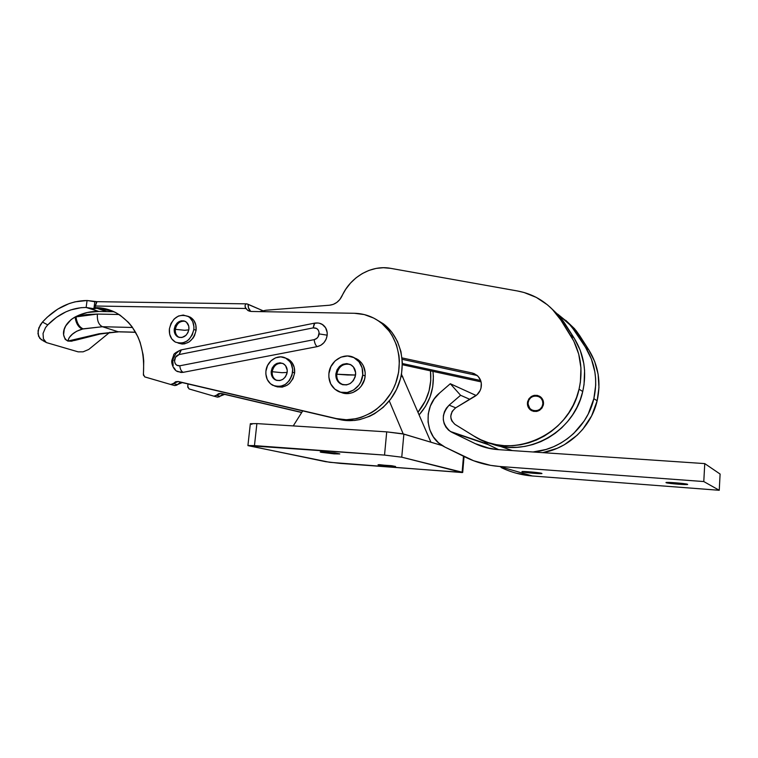 <?xml version="1.0" encoding="UTF-8"?>
<svg xmlns="http://www.w3.org/2000/svg" width="758" height="758" viewBox="0 0 758 758"><rect width="100%" height="100%" fill="white"/><g stroke="black" fill="none" stroke-linecap="round" stroke-linejoin="round"><path stroke-width="1.14" d="M322.671 324.661L319.459 323.259L322.207 324.358L325.599 327.75L327.181 332.544L327.181 335.178C327.494 330.611 325.997 327.105 322.671 324.661C320.416 323.126 317.63 322.643 314.343 323.183L313.158 327.892L314.797 323.098L180.792 349.969C175.79 352.337 173.411 354.071 173.667 355.189L171.895 360.258C171.005 363.044 173.753 370.738 178.007 371.695L183.209 372.33C181.323 371.448 180.186 369.26 179.798 365.792C180.186 369.26 181.323 371.448 183.209 372.33L317.261 346.614C315.66 345.61 314.627 343.289 314.163 339.65L179.798 365.792C176.292 365.924 174.548 363.992 174.567 359.974L171.895 360.23L174.567 359.974C175.098 357.065 176.623 355.256 179.144 354.545L180.792 349.969L181.342 349.864L179.144 354.545L175.534 357.207L174.539 361.234L175.193 363.527L176.671 365.185L179.798 365.792L314.163 339.65C314.627 343.289 315.66 345.61 317.261 346.614C322.851 345.117 326.158 341.308 327.181 335.178L319.127 333.908C318.616 336.978 316.958 338.892 314.163 339.65L316.778 338.371L318.123 336.817L319.127 332.582L318.341 330.175L316.645 328.47L313.158 327.892L179.144 354.545L313.158 327.892C317.043 327.683 319.033 329.683 319.127 333.908L327.181 335.178L326.139 339.167L323.95 342.654L320.871 345.241L317.261 346.614L183.209 372.33L181.02 372.472L176.974 371.107M43.68 340.929L39.748 338.343L37.947 333.662L38.848 327.844L42.467 322.074L47.754 324.888L45.527 327.598L43.045 333.435L43.414 338.817L46.323 342.559L78.15 351.854L46.323 342.559L43.414 338.817L43.045 333.435L45.527 327.598L47.754 324.888C59.162 313.348 71.963 307.54 86.137 307.473L87.066 300.509L75.099 301.826L69.168 303.57L57.731 309.122L47.233 317.195L42.467 322.074L47.754 324.888L56.386 317.394L65.899 311.851L70.882 309.889L81.04 307.682L86.137 307.473L98.843 311.462L114.013 311.728L106.632 311.595L99.402 309.103L106.632 311.595L98.843 311.462L89.416 308.25L93.907 308.696L86.137 307.473L87.066 300.509L94.826 301.731L93.907 308.696L96.105 308.421L95.101 307.644L105.599 308.809L115.51 312.467L120.115 315.195L128.405 322.349L132.006 326.707L137.909 336.808L140.154 342.436L143.082 354.611L143.745 361.026L143.423 375.125L144.968 376.982L170.758 384.495L172.777 384.06L175.619 381.738L178.272 381.501L336.277 418.568L346.33 419.743L356.582 418.634L361.642 417.222L371.344 412.769L375.883 409.756L384.079 402.346L390.796 393.345L393.497 388.371L395.714 383.16L398.623 372.244L399.39 361.083L398.964 355.568L396.51 344.975L392.038 335.358L389.11 331.038L382.051 323.619L377.996 320.596L373.647 318.057L364.276 314.57L354.356 313.281L251.23 311.462L247.866 310.477L245.317 307.559L245.014 305.701L245.63 304.318L246.738 303.825L248.169 304.318C247.913 307.284 248.757 309.652 250.699 311.434L248.387 307.596L248.169 304.318L262.827 310.695L246.738 303.825L245.63 304.318L245.014 305.701L245.819 308.487L95.309 306.014L95.101 307.644L106.632 311.604L95.101 307.644C102.302 307.596 109.114 309.217 115.529 312.476C135.995 324.443 145.28 345.013 143.395 374.187L144.712 376.887L170.758 384.495L178.272 381.501L182.271 382.61L179.627 382.847L176.785 385.159L174.776 385.585L171.317 384.571L174.776 385.585L177.334 384.609L173.326 383.52L177.334 384.609L182.271 382.61L339.575 419.525L178.272 381.501L339.575 419.525C361.32 424.774 386.561 411.395 396.993 388.447C407.577 365.555 401.38 337.31 383.359 323.818L375.447 319.033L385.064 325.173L392.094 332.554L397.467 341.479L400.944 351.579L402.337 362.419L401.579 373.505L400.395 378.991L396.481 389.536L390.664 399.125L383.216 407.321L374.461 413.773L369.714 416.256L359.766 419.6L354.678 420.434L344.52 420.396L336.277 418.568C358.136 423.845 383.52 410.372 394.018 387.272C404.658 364.238 398.443 335.813 380.345 322.254C372.604 316.503 363.944 313.509 354.356 313.281L251.23 311.462L248.169 310.657L245.819 308.487L95.309 306.014L95.101 307.644L96.171 308.326L93.907 308.696L94.826 301.731L96.636 301.656L95.309 306.014L96.996 301.675L246.473 303.854M175.325 369.667L174.027 367.81M173.146 365.631L172.796 360.732M173.175 358.818L175.837 353.683L178.642 351.248M315.252 323.211L317.678 323.022M110.772 310.515L99.364 309.103L111.966 310.846M221.118 393.411L301.779 412.399L221.118 393.411L224.633 394.387L222.113 394.596L219.422 396.756L217.508 397.145L214.486 396.263L217.508 397.145L219.943 396.245L216.409 395.278L218.588 393.62L221.118 393.411L301.693 412.532L224.633 394.387L219.943 396.245L216.409 395.278L213.964 396.188L221.118 393.411M418.018 412.191L425.39 400.821L429.056 390.929L430.743 380.563L430.478 370.851C432.013 386.229 427.863 400.006 418.018 412.191M187.965 383.946L187.785 387.253L189.273 389.006L213.964 396.188L189.036 388.92L187.747 386.372L187.965 383.946M432.951 371.392L433.386 376.518L432.714 386.883L430.042 397.002L425.475 406.44L419.155 414.834C430.146 402.28 434.741 387.793 432.951 371.392M109.815 332.269L88.743 349.457L83.115 351.826L78.15 351.854L83.115 351.826L88.743 349.457L109.815 332.269M41.5 339.944L38.544 336.22L38.042 330.82L40.345 324.879L42.467 322.074C55.476 307.89 70.342 300.699 87.066 300.509L96.996 301.675M214.04 396.207L217.508 397.145M170.834 384.514L174.776 385.585M100.511 333.946L67.822 341.072C69.177 335.775 73.981 331.767 82.243 329.057L102.444 326.717L118.03 331.739L98.966 333.785L67.822 341.072L69.272 337.509L72.474 334.155L76.643 331.255L83.105 328.849C79.126 327.001 76.748 322.899 75.971 316.541L87.293 312.495L98.843 311.462C91.074 311.159 83.446 312.855 75.971 316.541L71.176 319.516L65.766 325.864L64.259 329.408L63.587 334.714L65.16 339.309L67.822 341.072L71.622 341.195L78.263 339.091M119.773 331.881L135.578 332.222L118.03 331.739L102.444 326.717L83.105 328.849C79.126 327.001 76.748 322.899 75.971 316.541L86.668 314.589L97.412 314.068L119.053 314.504L97.412 314.068L75.07 317.005C62.933 324.073 60.015 336.145 67.822 341.072L74.672 340.446L99.63 334.164M102.444 326.717L132.565 327.484L102.444 326.717C98.644 324.831 96.967 320.615 97.412 314.068C96.967 320.615 98.644 324.831 102.444 326.717M82.243 329.057C78.368 327.229 75.98 323.211 75.07 317.005C75.952 323.24 78.349 327.267 82.243 329.057M135.644 332.336L118.03 331.739L100.435 333.984M390.067 466.35L390.143 465.535L390.067 466.35L379.502 465.156L378.043 464.768L379.531 464.663L395.572 466.483L378.043 464.758L391.782 465.734L395.572 466.483L390.067 466.35M334.07 453.853L334.164 452.858L334.07 453.853L321.127 452.299L320.208 451.995L320.776 451.834L325.855 452.024L339.792 453.938L334.07 453.853L320.198 451.948L335.15 452.981L339.783 453.9L334.07 453.853M247.923 445.533L250.339 423.713L256.886 423.599L254.461 445.619L384.533 455.084L386.713 431.861L403.872 434.088L401.749 457.188L462.134 472.196L463.479 456.221L462.134 472.196L462.702 472.452L339.972 463.365L325.57 461.669L247.923 445.533L254.461 445.619L256.886 423.599L386.713 431.861L384.533 455.084L401.749 457.188L384.533 455.084L247.999 445.638L329.777 462.314L462.295 472.556L401.749 457.188L403.872 434.088L442.302 445.619L402.697 433.794L386.713 431.861L256.886 423.599L250.339 423.75M250.405 423.845L251.864 424.347M401.456 374.215L430.923 442.208L401.456 374.215M389.28 400.906L403.218 433.917L389.28 400.906M293.242 425.911L302.736 410.883L293.242 425.911M401.048 376.271L402.924 377.067L401.048 376.271M527.634 401.645C530.534 395.221 534.949 393.724 540.89 397.173C543.135 399.333 543.941 401.977 543.306 405.113L541.97 408.041L539.63 410.258L536.664 411.423L533.509 411.357L530.666 410.078L528.553 407.785L527.483 404.819L527.634 401.645L528.97 398.727L531.282 396.519L534.238 395.344L537.375 395.392L540.236 396.661L542.368 398.945L543.448 401.92L543.306 405.113C540.492 411.442 536.143 412.987 530.259 409.765C527.852 407.596 526.981 404.886 527.634 401.645L527.634 401.645M574.128 338.077L570.395 335.055C580.495 351.494 583.385 369.534 579.065 389.167L582.731 391.516C586.995 372.14 584.124 354.318 574.128 338.077L570.395 335.055L560.778 319.952L564.615 323.145L574.128 338.077L559.271 315.915L549.853 306.924L560.731 317.687L564.615 323.145L560.778 319.952L552.393 309.378L547.456 304.839L536.361 297.43L524.005 292.484L517.515 290.987C532.571 293.791 545.182 301.011 555.377 312.647L560.778 319.952L573.787 341.053L578.705 354.043L580.95 367.924L580.391 382.127L579.065 389.167C569.305 436.068 510.475 460.826 473.788 435.983L480.837 439.763L488.332 442.663L496.168 444.643L504.25 445.666L512.446 445.713L520.661 444.766L528.771 442.833L536.664 439.934L544.206 436.115L551.303 431.406L557.841 425.882L563.715 419.629L568.851 412.722L573.162 405.265L576.582 397.381L579.065 389.167L582.731 391.516L584.039 384.571L584.579 370.539L583.812 363.613L580.24 350.272L574.128 338.077M481.017 388.02C480.07 391.621 478.033 394.387 474.925 396.32L455.586 407.899L452.138 411.404L450.764 416.18L451.001 418.643L451.834 420.946L454.876 424.319C449.267 418.776 449.503 413.309 455.586 407.899L477.019 394.757L480.136 390.522L481.017 388.02C482.069 382.837 480.705 378.593 476.934 375.267L472.139 372.983L476.981 375.447L402.157 359.32L476.981 375.447L472.139 372.983L474.404 373.722L478.241 376.508L480.705 380.649L481.283 383.046L481.017 388.02M402.024 357.909L472.139 372.983L402.024 357.909M455.065 424.442L473.788 435.983L455.065 424.442M489.27 442.956C525.616 458.476 573.929 432.884 582.731 391.516L580.287 399.627L576.904 407.416L572.65 414.768L567.581 421.59L561.773 427.768L555.311 433.206L548.299 437.849L540.842 441.63L533.045 444.482L525.029 446.386L516.909 447.315L508.789 447.267L500.801 446.254L493.051 444.292M517.515 290.987L390.531 268.323L383.377 267.716L376.148 268.408L369.051 270.379L362.286 273.562L356.033 277.845L350.471 283.122L345.752 289.224L339.802 299.562L336.817 302.423L333.302 304.365L329.522 305.228L266.001 310.23L259.596 311.614L266.001 310.23L329.522 305.228C335.083 304.545 339.243 301.466 342.01 295.99C350.452 276.926 371.572 264.675 390.531 268.323L517.515 290.987M588.833 349.94L585.47 347.23C595.144 362.892 597.939 380.033 593.855 398.661L597.152 400.774C601.179 382.373 598.413 365.432 588.833 349.94L585.47 347.23L576.269 332.828L579.728 335.699L588.833 349.94L574.611 328.801L565.705 320.293L576.004 330.497L579.728 335.699L576.269 332.828L568.244 322.737L557.632 314.068L571.096 325.855L585.47 347.23L591.392 358.979L594.85 371.827L595.608 378.488L595.693 385.235L593.855 398.661C587.422 427.152 561.261 449.778 533.063 451.986L546.016 449.475L553.53 446.746L560.721 443.136L567.477 438.683L573.702 433.462L584.172 420.993L588.265 413.925L593.855 398.661L597.152 400.774L598.962 387.509L598.128 374.262L594.698 361.566L588.833 349.94M481.055 381.871L402.356 364.731L481.055 381.871M402.356 363.508L480.657 380.516L402.356 363.508M508.144 449.466L511.034 450.498M542.813 452.649C568.547 448.262 591.202 426.877 597.152 400.774L591.638 415.858L582.769 429.293L577.236 435.149L564.407 444.7L557.291 448.272L542.813 452.649M512.304 450.584L499.01 445.884L512.304 450.584M522.29 471.864L521.93 471.666C521.665 471.021 539.383 472.509 541.657 473.324L531.301 471.969L521.959 471.722L532.571 473.2L541.97 473.504C542.141 474.138 524.716 472.689 522.29 471.864L522.29 471.864M666.083 482.694L665.969 482.571C665.695 481.842 686.445 483.5 687.591 484.315L675.255 482.77L666.083 482.694L678.315 484.22L687.686 484.419C687.828 485.139 667.428 483.509 666.083 482.694L666.083 482.694M501.133 467.515C510.892 472.272 521.296 475.095 532.343 475.977L719.247 490.284L720.1 474.044L704.76 463.602L720.1 474.044L719.247 490.284L703.784 481.557L704.76 463.602L497.788 449.598C489.82 449.03 482.306 447.049 475.238 443.638L450.347 431.473C441.402 423.419 440.995 414.645 449.124 405.151L460.589 395.288L450.299 383.738L439.659 392.947L450.299 383.738L476.138 395.496L450.299 383.738L460.589 395.288L469.865 399.352L460.589 395.288L449.124 405.151L455.729 407.813L449.124 405.151L446.396 408.155L444.444 411.736L443.392 415.678L443.297 419.743L444.169 423.665L445.969 427.209L448.575 430.156L451.834 432.297L488.247 444.652L451.834 432.297L475.238 443.638L490.417 448.651L475.238 443.638L486.172 447.694L497.788 449.598L704.76 463.602L703.784 481.557L719.247 490.284L532.343 475.977L499.456 466.454L703.784 481.557L499.456 466.454C487.46 465.516 476.195 462.465 465.649 457.292L444.965 447.097L473.655 460.76L490.634 465.374L499.456 466.454L532.343 475.977L516.255 473.21M444.965 447.097L442.937 446.007C424.603 435.888 422.964 406.478 439.659 392.947L434.239 398.916L430.364 406.042L428.251 413.877L428.052 421.96L429.777 429.786L433.32 436.864L438.484 442.767L444.965 447.097M483.519 440.919L486.873 443.894L498.631 449.655L488.247 444.652L483.519 440.919M347.505 374.983L355.568 375.039L336.77 374.215L347.505 374.983M342.483 384.657C338.419 382.638 336.514 379.161 336.77 374.215C336.495 378.593 338.03 381.89 341.384 384.107L342.483 384.657M355.606 374.708C353.228 383.444 348.197 386.466 340.503 383.785C337.149 381.568 335.604 378.261 335.879 373.884L336.77 374.215L335.879 373.884L336.211 378.005L337.992 381.568L342.73 384.723L346.586 384.903L350.31 383.463L353.342 380.62L355.208 376.802L355.616 372.604L353.446 367.005L350.461 364.551L346.766 363.594L342.919 364.266L339.508 366.455L337.035 369.838L335.879 373.884C338.333 365.034 343.45 362.068 351.229 364.996C354.412 367.223 355.872 370.463 355.606 374.708M343.128 393.051L349.713 393.374L352.991 392.483L358.894 388.759L361.282 386.068L364.475 379.54L365.157 375.968L362.722 375.011C361.888 388.02 346.937 397.021 336.988 390.673C331.123 386.883 328.432 381.189 328.906 373.59C329.787 360.334 345.383 351.314 355.379 358.468C360.723 362.305 363.167 367.82 362.722 375.011L365.157 375.968C365.593 368.805 363.148 363.319 357.833 359.5L354.119 357.729M340.939 392.274C350.878 397.173 364.342 388.191 365.157 375.968L365.176 372.368L363.281 365.64L361.433 362.788L356.326 358.629M362.722 375.011L360.732 382.032L358.837 385.159L353.616 390.048L347.211 392.511L340.607 392.189L334.809 389.148L330.696 383.87L328.868 377.162L328.906 373.59L330.886 366.664L335.112 360.893L340.948 357.141L347.524 355.976L353.863 357.596L358.998 361.774L362.116 367.886L362.722 375.011M350.196 364.427C343.071 363.205 338.589 366.474 336.77 374.215C338.589 366.474 343.071 363.205 350.196 364.427M282.061 372.699L287.168 372.434L282.061 372.699L272.188 371.714L282.061 372.699M276.859 380.45C273.496 378.81 271.942 375.902 272.188 371.714C271.933 375.542 273.259 378.346 276.187 380.137L276.859 380.45M287.216 372.055C285.34 379.114 281.341 381.71 275.22 379.824C272.293 378.034 270.957 375.219 271.212 371.382L272.188 371.714L271.212 371.382L272.018 376.385L273.951 378.943L276.679 380.402L279.806 380.554L282.848 379.341L285.33 376.972L286.875 373.798L287.254 370.302L285.539 365.631L283.141 363.603L280.157 362.798L277.021 363.366L274.225 365.185L272.188 368L271.212 371.382C273.145 364.247 277.191 361.689 283.369 363.717C286.183 365.527 287.471 368.303 287.216 372.055M275.675 386.372C285.51 388.608 291.83 384.145 294.625 372.983C295.023 366.806 292.92 362.21 288.296 359.207L285.434 358.013L289.973 360.391L291.811 362.315L294.199 367.242L294.625 372.983L292.597 372.282L294.625 372.983L292.995 378.649L289.565 383.359L287.339 385.111L282.279 387.111L277.087 386.855M265.925 371.155C266.721 360.78 278.375 353.436 286.268 358.449C290.901 361.462 293.014 366.076 292.597 372.282C289.499 384.012 282.857 388.352 272.69 385.282C267.745 382.307 265.489 377.598 265.925 371.155L267.546 365.546L270.938 360.855L275.58 357.814L280.792 356.866L285.775 358.183L289.783 361.566L291.214 363.887L292.654 369.354L292.029 375.191L289.442 380.497L285.292 384.448L280.223 386.457L275.012 386.201L270.454 383.756L267.252 379.483L265.859 374.054L265.925 371.155M282.734 363.395C277.125 362.731 273.619 365.498 272.188 371.714C273.619 365.498 277.125 362.731 282.734 363.395M184.753 330.28L188.837 329.834L184.753 330.28L175.325 329.332L184.753 330.28M179.267 337.452C176.349 335.898 175.032 333.188 175.325 329.332C175.032 333.008 176.235 335.661 178.945 337.291L179.267 337.452M188.903 329.332C187.103 336.002 183.427 338.532 177.865 336.922C175.155 335.292 173.952 332.639 174.245 328.953L175.325 329.332L174.245 328.953L174.406 332.203L176.633 336.069L179.125 337.414L181.986 337.5L186.023 335.282L187.956 332.563L188.903 329.332L188.733 326.063L186.477 322.197L183.986 320.88L181.124 320.814L177.107 323.041L175.193 325.741L174.245 328.953C176.083 322.235 179.807 319.724 185.397 321.439C188.022 323.088 189.197 325.713 188.903 329.332M196.095 330.27C196.559 324.301 194.635 319.942 190.315 317.214L187.785 316.209L189.765 317.564L192.693 321.534L193.925 326.689L193.83 329.455L196.095 330.27L195.801 324.841L193.678 320.208L190.078 317.081L183.256 315.053L178.462 316.029L174.16 318.995L170.976 323.486L169.404 328.83C172.483 317.593 178.698 313.442 188.05 316.351C192.38 319.099 194.304 323.467 193.83 329.455C190.845 340.55 184.734 344.776 175.496 342.152C170.938 339.442 168.901 334.998 169.404 328.83L169.669 334.231L171.734 338.873L175.306 342.057L179.845 343.279L182.271 343.08L186.951 341.1L189.026 339.394L192.248 334.865L193.83 329.455L196.095 330.27L194.512 335.661L193.082 338.077L189.225 341.877L184.564 343.848L182.147 344.047L178.111 343.071C187.226 345.402 193.224 341.138 196.095 330.27M185.094 321.278C179.978 320.767 176.728 323.448 175.325 329.332C176.728 323.448 179.978 320.767 185.094 321.278M527.596 403.057L528.061 403.01C528.421 393.383 543.931 394.094 542.87 403.739L543.514 403.834L542.87 403.739L542.084 406.591L540.293 408.95L537.763 410.457L534.873 410.883L532.088 410.163L529.814 408.41L528.402 405.9L528.061 403.01L528.838 400.167L530.628 397.817L533.139 396.311L536.01 395.875L538.805 396.576L541.089 398.32L542.52 400.83L542.87 403.739C542.482 413.442 526.943 412.598 528.061 403.01L527.596 403.057C529.255 396.538 533.234 394.255 539.516 396.207C533.234 394.255 529.255 396.538 527.596 403.057C527.483 406.544 528.923 409.131 531.898 410.808L530.429 409.851L527.596 403.057M249.714 311.263L247.866 310.477M383.359 323.818L380.345 322.254M46.039 342.351L42.969 340.693M101.401 333.719L118.523 331.862M464.048 456.496L462.712 472.424M555.377 312.647L559.271 315.915M571.096 325.855L574.611 328.801M450.347 431.473L486.873 443.894M340.503 383.785L341.384 384.107M357.833 359.5L355.379 358.468M275.22 379.824L276.187 380.137M288.296 359.207L286.268 358.449M177.865 336.922L178.945 337.291M190.315 317.214L188.05 316.351"/></g></svg>
